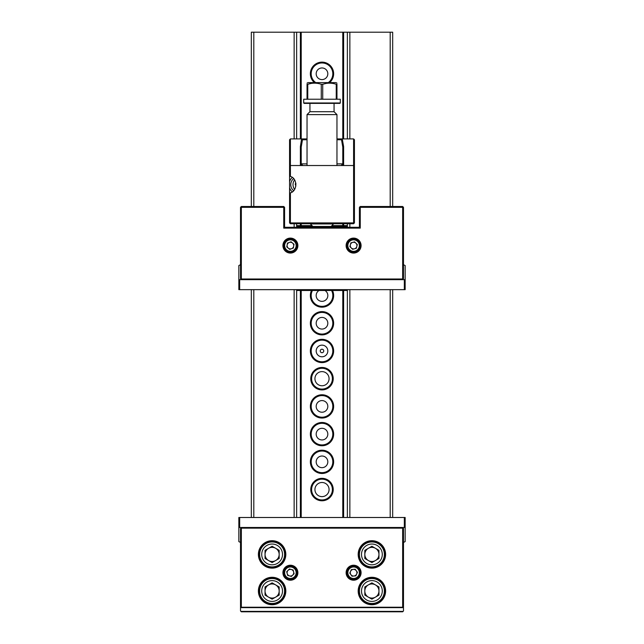 <?xml version="1.0" encoding="UTF-8"?>
<svg xmlns="http://www.w3.org/2000/svg" width="644" height="644" viewBox="0 0 644 644"><rect width="100%" height="100%" fill="white"/><g stroke="black" fill="none" stroke-linecap="round" stroke-linejoin="round"><path stroke-width="0.97" d="M353.596 565.231A7.487 7.487 0 0 1 361.083 572.717A7.487 7.487 0 0 1 353.596 580.204A7.487 7.487 0 0 1 346.118 572.717A7.487 7.487 0 0 1 353.596 565.231M353.596 579.367A6.649 6.649 0 0 0 360.254 572.717A6.649 6.649 0 0 0 353.596 566.068A6.649 6.649 0 0 0 346.947 572.717A6.649 6.649 0 0 0 353.596 579.367M290.404 565.231A7.487 7.487 0 0 1 297.882 572.717A7.487 7.487 0 0 1 290.404 580.204A7.487 7.487 0 0 1 282.917 572.717A7.487 7.487 0 0 1 290.404 565.231M290.404 579.367A6.649 6.649 0 0 0 297.053 572.717A6.649 6.649 0 0 0 290.404 566.068A6.649 6.649 0 0 0 283.746 572.717A6.649 6.649 0 0 0 290.404 579.367M371.894 577.29A13.717 13.717 0 0 1 385.611 591.015A13.717 13.717 0 0 1 371.894 604.732A13.717 13.717 0 0 1 358.177 591.015A13.717 13.717 0 0 1 371.894 577.29M371.894 603.903A12.888 12.888 0 0 0 384.782 591.015A12.888 12.888 0 0 0 371.894 578.119A12.888 12.888 0 0 0 359.006 591.015A12.888 12.888 0 0 0 371.894 603.903M272.106 577.29A13.717 13.717 0 0 1 285.823 591.015A13.717 13.717 0 0 1 272.106 604.732A13.717 13.717 0 0 1 258.389 591.015A13.717 13.717 0 0 1 272.106 577.29M272.106 603.903A12.888 12.888 0 0 0 284.994 591.015A12.888 12.888 0 0 0 272.106 578.119A12.888 12.888 0 0 0 259.218 591.015A12.888 12.888 0 0 0 272.106 603.903M272.106 540.702A13.717 13.717 0 0 1 285.823 554.42A13.717 13.717 0 0 1 272.106 568.145A13.717 13.717 0 0 1 258.389 554.42A13.717 13.717 0 0 1 272.106 540.702M272.106 567.308A12.888 12.888 0 0 0 284.994 554.42A12.888 12.888 0 0 0 272.106 541.532A12.888 12.888 0 0 0 259.218 554.42A12.888 12.888 0 0 0 272.106 567.308M371.894 540.702A13.717 13.717 0 0 1 385.611 554.42A13.717 13.717 0 0 1 371.894 568.145A13.717 13.717 0 0 1 358.177 554.42A13.717 13.717 0 0 1 371.894 540.702M371.894 567.308A12.888 12.888 0 0 0 384.782 554.42A12.888 12.888 0 0 0 371.894 541.532A12.888 12.888 0 0 0 359.006 554.42A12.888 12.888 0 0 0 371.894 567.308M240.51 607.646L240.51 610.971L241.339 611.8L402.661 611.8L403.49 610.971L403.49 607.646L240.51 607.646L240.51 528.483L241.339 528.144L241.339 607.228L402.661 607.228L402.661 528.144L241.339 528.144M402.661 528.144L403.49 528.483L403.49 607.646M240.92 611.381L403.08 611.381M403.08 607.646L402.661 607.228M241.339 607.228L240.92 607.646M239.673 517.494L239.673 527.476L404.327 527.476L404.327 517.494L238.844 517.494L238.844 527.806L239.673 527.476M238.844 527.806L238.844 541.612L240.51 542.441M403.49 542.441L405.157 541.612L405.157 517.494L404.327 517.494M404.327 527.476L405.157 527.806M404.327 289.655L404.327 279.673L239.673 279.673L239.673 289.655L405.157 289.655L405.157 279.343L404.327 279.673M405.157 279.343L405.157 265.537L403.49 264.708M240.51 264.708L238.844 265.537L238.844 289.655L239.673 289.655M239.673 279.673L238.844 279.343M297.053 245.581A6.649 6.649 0 0 0 290.404 238.932A6.649 6.649 0 0 0 283.746 245.581A6.649 6.649 0 0 0 290.404 252.239A6.649 6.649 0 0 0 297.053 245.581M290.404 238.103A7.487 7.487 0 0 1 297.882 245.581A7.487 7.487 0 0 1 290.404 253.068A7.487 7.487 0 0 1 282.917 245.581A7.487 7.487 0 0 1 290.404 238.103M360.254 245.581A6.649 6.649 0 0 0 353.596 238.932A6.649 6.649 0 0 0 346.947 245.581A6.649 6.649 0 0 0 353.596 252.239A6.649 6.649 0 0 0 360.254 245.581M353.596 238.103A7.487 7.487 0 0 1 361.083 245.581A7.487 7.487 0 0 1 353.596 253.068A7.487 7.487 0 0 1 346.118 245.581A7.487 7.487 0 0 1 353.596 238.103M241.339 279.005L240.51 278.667L240.51 207.328L241.339 207.328L241.339 206.499L283.746 206.499L283.746 207.328L284.584 207.328L284.584 227.292L359.416 227.292L359.416 207.328L360.254 206.499L402.661 206.499L403.49 207.328L403.49 278.667L402.661 279.005L402.661 207.328L360.254 207.328L360.254 228.121L283.746 228.121L283.746 207.328L241.339 207.328L241.339 279.005L402.661 279.005M360.254 206.499L360.254 207.328L359.416 207.328M360.254 228.121L359.416 227.292M402.661 206.499L402.661 207.328L403.49 207.328M283.746 228.121L284.584 227.292M284.584 207.328L283.746 206.499M240.51 207.328L241.339 206.499M340.298 102.968L339.879 103.386L304.121 103.386L303.702 102.968L340.298 102.968L340.298 99.232L303.702 99.232L303.702 102.968M312.855 227.292L312.855 226.455L331.145 226.455L333.64 223.734M296.634 226.455L312.855 226.455L310.36 223.959L333.64 223.959M307.035 165.524L307.035 114.616L336.965 114.616L334.059 111.702L334.059 103.386M307.035 114.616L309.941 111.702L334.059 111.702M307.035 83.157L308.001 82.601L335.999 82.601L336.965 83.157M311.076 83.454L307.76 84.259C312.243 82.802 316.751 82.802 321.276 84.259L322.724 84.259C327.208 82.802 331.716 82.802 336.24 84.259L336.965 84.259C336.965 82.802 336.965 82.802 336.965 84.259C336.965 82.802 336.965 82.802 336.965 84.259L336.965 99.232M307.035 99.232L307.035 84.259C307.035 82.802 307.035 82.802 307.035 84.259C307.035 82.802 307.035 82.802 307.035 84.259L307.76 84.259L307.76 99.232M321.276 84.259L321.276 99.232M322.724 99.232L322.724 84.259L326.049 83.454M336.24 84.259L336.24 99.232M293.592 178.686A7.277 6.593 -90 0 0 290.774 184.651A7.277 6.593 -90 0 0 293.592 190.616M289.567 193.313L290.404 192.854L290.404 222.904L289.567 222.904L289.567 181.552A9.145 8.292 90 0 1 292.215 177.486M342.294 139.112L343.622 146.574L343.622 165.524L353.596 165.524L353.596 138.919L342.431 138.919L341.529 139.748L336.965 139.748M290.404 192.854C297.536 191.155 297.536 178.155 290.404 176.448L289.567 175.989L289.567 181.552M289.567 175.989L289.567 139.748L290.404 138.919L307.035 138.919M353.596 138.919L354.433 139.748L354.433 222.904L353.596 223.734L290.404 223.734L289.567 222.904M290.404 223.734L290.404 222.904L353.596 222.904L353.596 165.524L354.433 165.87M290.404 138.919L290.404 165.524L343.622 165.524M289.567 165.87L290.404 165.524L290.404 176.448M336.965 138.919L342.431 138.919M300.378 165.524L300.378 146.574L301.569 138.919M307.035 139.748L302.471 139.748L301.215 147.162L301.215 163.866A1.666 1.666 0 0 0 302.873 165.524L301.215 163.866L307.035 163.866M336.965 163.866L342.785 163.866L342.785 147.162L341.529 139.748M300.378 146.574L301.215 147.162L301.215 165.524M301.706 139.112L302.471 139.748M342.785 165.524L342.785 147.162L343.622 146.574M342.785 163.866L341.127 165.524A1.666 1.666 0 0 0 342.785 163.866M354.433 222.904L353.596 222.904L353.596 223.734M292.215 191.815A9.145 8.292 90 0 1 289.567 187.758M296.634 517.494L296.634 289.655L347.366 289.655L347.366 517.494M347.366 226.455L331.145 226.455L331.145 227.292M296.634 225.625L312.018 225.625M331.982 225.625L347.366 225.625M347.366 290.484L296.634 290.484M322 500.782A11.23 11.23 0 0 1 310.77 489.561A11.23 11.23 0 0 1 322 478.331A11.23 11.23 0 0 1 333.23 489.561A11.23 11.23 0 0 1 322 500.782M322 479.168A10.393 10.393 0 0 0 311.607 489.561A10.393 10.393 0 0 0 322 499.953A10.393 10.393 0 0 0 332.393 489.561A10.393 10.393 0 0 0 322 479.168M322 389.91A11.23 11.23 0 0 1 310.77 378.688A11.23 11.23 0 0 1 322 367.458A11.23 11.23 0 0 1 333.23 378.688A11.23 11.23 0 0 1 322 389.91M322 368.288A10.393 10.393 0 0 0 311.607 378.688A10.393 10.393 0 0 0 322 389.081A10.393 10.393 0 0 0 332.393 378.688A10.393 10.393 0 0 0 322 368.288M322 352.711A1.747 1.747 0 0 1 320.253 350.964A1.747 1.747 0 0 1 322 349.217A1.747 1.747 0 0 1 323.747 350.964A1.747 1.747 0 0 1 322 352.711M329.599 82.601A11.64 11.64 0 0 0 322 62.138A11.64 11.64 0 0 0 314.401 82.601M328.255 82.601A10.811 10.811 0 0 0 322 62.967A10.811 10.811 0 0 0 315.745 82.601M322 67.958A5.82 5.82 0 0 0 316.18 73.778A5.82 5.82 0 0 0 322 79.598A5.82 5.82 0 0 0 327.82 73.778A5.82 5.82 0 0 0 322 67.958M311.503 290.484A11.64 11.64 0 0 0 322 307.172A11.64 11.64 0 0 0 332.497 290.484M312.437 290.484A10.811 10.811 0 0 0 322 306.343A10.811 10.811 0 0 0 331.563 290.484M319.086 290.484A5.82 5.82 0 0 0 322 301.352A5.82 5.82 0 0 0 324.914 290.484M322 311.607A11.64 11.64 0 0 0 310.36 323.248A11.64 11.64 0 0 0 322 334.888A11.64 11.64 0 0 0 333.64 323.248A11.64 11.64 0 0 0 322 311.607M322 312.437A10.811 10.811 0 0 0 311.189 323.248A10.811 10.811 0 0 0 322 334.059A10.811 10.811 0 0 0 332.811 323.248A10.811 10.811 0 0 0 322 312.437M322 317.428A5.82 5.82 0 0 0 316.18 323.248A5.82 5.82 0 0 0 322 329.068A5.82 5.82 0 0 0 327.82 323.248A5.82 5.82 0 0 0 322 317.428M322 339.324A11.64 11.64 0 0 0 310.36 350.964A11.64 11.64 0 0 0 322 362.604A11.64 11.64 0 0 0 333.64 350.964A11.64 11.64 0 0 0 322 339.324M322 340.153A10.811 10.811 0 0 0 311.189 350.964A10.811 10.811 0 0 0 322 361.775A10.811 10.811 0 0 0 332.811 350.964A10.811 10.811 0 0 0 322 340.153M322 345.144A5.82 5.82 0 0 0 316.18 350.964A5.82 5.82 0 0 0 322 356.784A5.82 5.82 0 0 0 327.82 350.964A5.82 5.82 0 0 0 322 345.144M322 394.764A11.64 11.64 0 0 0 310.36 406.404A11.64 11.64 0 0 0 322 418.045A11.64 11.64 0 0 0 333.64 406.404A11.64 11.64 0 0 0 322 394.764M322 395.593A10.811 10.811 0 0 0 311.189 406.404A10.811 10.811 0 0 0 322 417.215A10.811 10.811 0 0 0 332.811 406.404A10.811 10.811 0 0 0 322 395.593M322 400.584A5.82 5.82 0 0 0 316.18 406.404A5.82 5.82 0 0 0 322 412.224A5.82 5.82 0 0 0 327.82 406.404A5.82 5.82 0 0 0 322 400.584M322 422.48A11.64 11.64 0 0 0 310.36 434.12A11.64 11.64 0 0 0 322 445.761A11.64 11.64 0 0 0 333.64 434.12A11.64 11.64 0 0 0 322 422.48M322 423.309A10.811 10.811 0 0 0 311.189 434.12A10.811 10.811 0 0 0 322 444.932A10.811 10.811 0 0 0 332.811 434.12A10.811 10.811 0 0 0 322 423.309M322 428.3A5.82 5.82 0 0 0 316.18 434.12A5.82 5.82 0 0 0 322 439.941A5.82 5.82 0 0 0 327.82 434.12A5.82 5.82 0 0 0 322 428.3M322 450.196A11.64 11.64 0 0 0 310.36 461.845A11.64 11.64 0 0 0 322 473.485A11.64 11.64 0 0 0 333.64 461.845A11.64 11.64 0 0 0 322 450.196M322 451.033A10.811 10.811 0 0 0 311.189 461.845A10.811 10.811 0 0 0 322 472.648A10.811 10.811 0 0 0 332.811 461.845A10.811 10.811 0 0 0 322 451.033M322 456.016A5.82 5.82 0 0 0 316.18 461.845A5.82 5.82 0 0 0 322 467.665A5.82 5.82 0 0 0 327.82 461.845A5.82 5.82 0 0 0 322 456.016M322 371.62A7.068 7.068 0 0 0 314.932 378.688A7.068 7.068 0 0 0 322 385.756A7.068 7.068 0 0 0 329.068 378.688A7.068 7.068 0 0 0 322 371.62M322 482.493A7.068 7.068 0 0 0 314.932 489.561A7.068 7.068 0 0 0 322 496.629A7.068 7.068 0 0 0 329.068 489.561A7.068 7.068 0 0 0 322 482.493M390.192 517.494L390.192 289.655M390.192 206.499L390.192 32.2L349.861 32.2L349.861 138.919M349.861 223.734L349.861 227.292M349.861 289.655L349.861 517.494M294.139 138.919L294.139 32.2L253.808 32.2L253.808 206.499M253.808 289.655L253.808 517.494M294.139 517.494L294.139 289.655M294.139 227.292L294.139 223.734M347.366 227.292L347.366 223.734M347.366 138.919L347.366 32.2L349.861 32.2M294.139 32.2L296.634 32.2L296.634 138.919M296.634 223.734L296.634 227.292M251.321 517.494L251.321 289.655M251.321 206.499L251.321 32.2L253.808 32.2M390.192 32.2L392.679 32.2L392.679 206.499M392.679 289.655L392.679 517.494M296.634 32.2L347.366 32.2M343.622 32.2L343.622 138.919M343.622 223.734L343.622 225.625M343.622 290.484L343.622 517.494M342.785 32.2L342.785 138.919M342.785 223.734L342.785 225.625M342.785 290.484L342.785 517.494M301.215 32.2L301.215 138.919M301.215 223.734L301.215 225.625M301.215 290.484L301.215 517.494M300.378 32.2L300.378 138.919M300.378 223.734L300.378 225.625M300.378 290.484L300.378 517.494M371.894 578.537A12.469 12.469 0 0 1 384.363 591.015A12.469 12.469 0 0 1 371.894 603.484A12.469 12.469 0 0 1 359.416 591.015A12.469 12.469 0 0 1 371.894 578.537A12.469 12.469 0 0 0 359.416 591.015A12.469 12.469 0 0 0 371.894 603.484M371.894 598.083A7.068 7.068 0 0 1 368.36 584.889A7.068 7.068 0 0 1 378.962 591.015A7.068 7.068 0 0 1 371.894 598.083M364.826 586.934L371.894 582.852L378.962 586.934L378.962 595.088L371.894 599.17L364.826 595.088L364.826 586.934M272.106 578.537A12.469 12.469 0 0 1 284.584 591.015A12.469 12.469 0 0 1 272.106 603.484A12.469 12.469 0 0 1 259.637 591.015A12.469 12.469 0 0 1 272.106 578.537A12.469 12.469 0 0 0 259.637 591.015A12.469 12.469 0 0 0 272.106 603.484M272.106 598.083A7.068 7.068 0 0 1 268.572 584.889A7.068 7.068 0 0 1 279.174 591.015A7.068 7.068 0 0 1 272.106 598.083M265.038 586.934L272.106 582.852L279.174 586.934L279.174 595.088L272.106 599.17L265.038 595.088L265.038 586.934M371.894 541.95A12.469 12.469 0 0 1 384.363 554.42A12.469 12.469 0 0 1 371.894 566.897A12.469 12.469 0 0 1 359.416 554.42A12.469 12.469 0 0 1 371.894 541.95A12.469 12.469 0 0 0 359.416 554.42A12.469 12.469 0 0 0 371.894 566.897M371.894 561.488A7.068 7.068 0 0 1 368.36 548.302A7.068 7.068 0 0 1 378.962 554.42A7.068 7.068 0 0 1 371.894 561.488M364.826 550.338L371.894 546.257L378.962 550.338L378.962 558.501L371.894 562.582L364.826 558.501L364.826 550.338M272.106 541.95A12.469 12.469 0 0 1 284.584 554.42A12.469 12.469 0 0 1 272.106 566.897A12.469 12.469 0 0 1 259.637 554.42A12.469 12.469 0 0 1 272.106 541.95A12.469 12.469 0 0 0 259.637 554.42A12.469 12.469 0 0 0 272.106 566.897M272.106 561.488A7.068 7.068 0 0 1 268.572 548.302A7.068 7.068 0 0 1 279.174 554.42A7.068 7.068 0 0 1 272.106 561.488M265.038 550.338L272.106 546.257L279.174 550.338L279.174 558.501L272.106 562.582L265.038 558.501L265.038 550.338M351.27 247.964A3.325 3.325 0 0 0 356.824 246.411A3.325 3.325 0 0 0 352.703 242.377A3.325 3.325 0 0 0 351.27 247.964M352.171 251.16A5.756 5.756 0 0 0 359.175 247.014A5.756 5.756 0 0 0 355.029 240.011A5.756 5.756 0 0 0 348.026 244.157A5.756 5.756 0 0 0 352.171 251.16M353.596 252.239A6.649 6.649 0 0 0 355.247 239.141M352.646 249.3L356.349 248.27L357.299 244.551L354.554 241.862L350.851 242.901L349.901 246.62L352.646 249.3M353.596 238.932A6.649 6.649 0 0 0 351.946 252.029M288.262 248.125A3.325 3.325 0 0 0 293.672 246.169A3.325 3.325 0 0 0 289.269 242.458A3.325 3.325 0 0 0 288.262 248.125M289.398 251.249A5.756 5.756 0 0 0 296.063 246.588A5.756 5.756 0 0 0 291.41 239.922A5.756 5.756 0 0 0 284.737 244.575A5.756 5.756 0 0 0 289.398 251.249M289.728 249.365L293.342 248.053L294.01 244.277L291.072 241.806L287.466 243.11L286.789 246.894L289.728 249.365M290.404 238.932A6.649 6.649 0 0 0 283.771 245.002A6.649 6.649 0 0 0 289.237 252.134M350.899 574.657A3.325 3.325 0 0 0 356.631 574.086A3.325 3.325 0 0 0 353.266 569.409A3.325 3.325 0 0 0 350.899 574.657M351.23 577.958A5.756 5.756 0 0 0 358.845 575.084A5.756 5.756 0 0 0 355.971 567.477A5.756 5.756 0 0 0 348.356 570.351A5.756 5.756 0 0 0 351.23 577.958M352.018 576.219L355.842 575.833L357.42 572.339L355.182 569.216L351.358 569.594L349.781 573.096L352.018 576.219M289.518 575.921A3.325 3.325 0 0 0 293.616 571.872A3.325 3.325 0 0 0 288.061 570.351A3.325 3.325 0 0 0 289.518 575.921M291.861 578.28A5.756 5.756 0 0 0 295.966 571.26A5.756 5.756 0 0 0 288.947 567.155A5.756 5.756 0 0 0 284.833 574.174A5.756 5.756 0 0 0 291.861 578.28M291.37 576.428L294.107 573.732L293.133 570.012L289.43 568.998L286.693 571.703L287.667 575.414L291.37 576.428M295.878 183.089L295.202 184.087L295.926 185.947M294.598 179.95A7.189 6.521 -90 0 0 294.598 189.352M296.015 184.087L295.202 184.087M301.215 163.866A1.666 1.666 0 0 0 302.873 165.524M371.894 601.407A10.393 10.393 0 0 0 382.286 591.015A10.393 10.393 0 0 0 371.894 580.614A10.393 10.393 0 0 0 361.501 591.015A10.393 10.393 0 0 0 371.894 601.407M272.106 601.407A10.393 10.393 0 0 0 282.499 591.015A10.393 10.393 0 0 0 272.106 580.614A10.393 10.393 0 0 0 261.714 591.015A10.393 10.393 0 0 0 272.106 601.407M371.894 564.82A10.393 10.393 0 0 0 382.286 554.42A10.393 10.393 0 0 0 371.894 544.027A10.393 10.393 0 0 0 361.501 554.42A10.393 10.393 0 0 0 371.894 564.82M272.106 564.82A10.393 10.393 0 0 0 282.499 554.42A10.393 10.393 0 0 0 272.106 544.027A10.393 10.393 0 0 0 261.714 554.42A10.393 10.393 0 0 0 272.106 564.82M309.941 111.702L309.941 103.386M336.965 165.524L336.965 114.616"/></g></svg>
